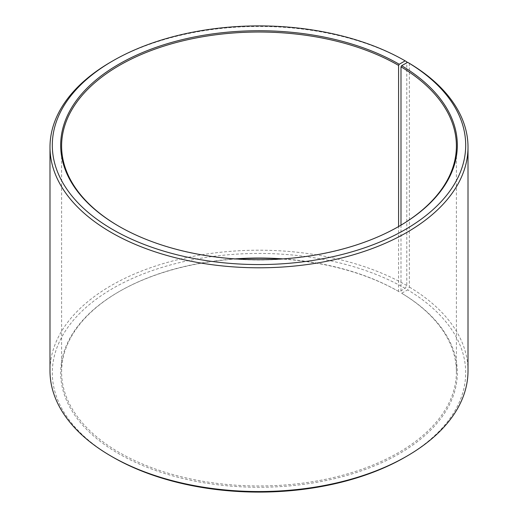 <?xml version="1.0" encoding="UTF-8"?>
<svg xmlns="http://www.w3.org/2000/svg" width="518" height="518" viewBox="0 0 518 518"><rect width="100%" height="100%" fill="white"/><g stroke="black" fill="none" stroke-linecap="round" stroke-linejoin="round"><path stroke-width="0.39" stroke-dasharray="2.59 1.94" d="M235.004 258.89A197.397 113.966 -0 0 0 119.418 291.427A197.397 113.966 -0 0 0 61.603 372.015A197.397 113.966 -0 0 0 119.418 452.596A197.397 113.966 -0 0 0 334.544 477.305A197.397 113.966 -0 0 0 456.397 372.015A197.397 113.966 -0 0 0 400.997 292.845L401.664 293.233L407.679 289.879L409.35 287.05L409.35 63.3M400.997 225.155L400.997 292.845M119.088 226.385A197.397 113.966 -0 0 0 119.418 226.573L118.758 226.191L119.418 226.573A197.397 113.966 -0 0 0 398.582 226.573A197.397 113.966 -0 0 0 398.912 226.385M406.792 61.797A209.007 120.668 -0 0 0 111.208 61.797M399.242 226.191L398.582 226.573L398.582 291.427L399.236 291.802L405.147 288.39L406.792 285.547L406.792 62.833M406.792 285.547A209.007 120.668 -0 0 0 179.014 259.389A209.007 120.668 -0 0 0 49.993 370.875M405.147 288.39A206.688 119.328 -0 0 0 112.853 288.39A206.688 119.328 -0 0 0 112.846 457.148M236.609 259A198.329 114.504 -0 0 0 118.758 291.809A198.329 114.504 -0 0 0 118.764 453.736A198.329 114.504 -0 0 0 398.012 454.441A198.329 114.504 -0 0 0 401.664 293.233M398.582 291.427A197.397 113.966 -0 0 0 282.996 258.89M399.236 291.802A198.329 114.504 -0 0 0 281.391 259M405.154 457.148A206.688 119.328 -0 0 0 407.679 289.879M468.007 370.875A209.007 120.668 -0 0 0 409.35 287.05M456.397 372.015L456.397 145.985M119.418 291.427L118.758 291.809M61.603 372.015L61.603 145.985"/><path stroke-width="0.78" d="M398.912 226.385A197.397 113.966 -0 0 0 456.397 145.985A197.397 113.966 -0 0 0 400.997 66.822L400.997 225.155M406.792 62.833L406.792 61.797L405.147 60.852L399.236 64.264A198.329 114.504 -0 0 0 118.764 64.264A198.329 114.504 -0 0 0 118.758 226.191A198.329 114.504 -0 0 0 399.242 226.191A198.329 114.504 -0 0 0 401.664 65.689L400.997 66.822M405.147 60.852A206.688 119.328 -0 0 0 112.846 60.852A206.688 119.328 -0 0 0 112.853 229.61A206.688 119.328 -0 0 0 403.872 230.342A206.688 119.328 -0 0 0 407.679 62.335L401.664 65.689M112.846 60.852L111.208 61.797A209.007 120.668 -0 0 0 49.993 147.125A209.007 120.668 -0 0 0 111.208 232.452A209.007 120.668 -0 0 0 338.986 258.611A209.007 120.668 -0 0 0 468.007 147.125A209.007 120.668 -0 0 0 409.35 63.3L407.679 62.335M49.993 147.125L49.993 370.875A209.007 120.668 -0 0 0 111.208 456.203L112.846 457.148A206.688 119.328 -0 0 0 112.853 457.148A206.688 119.328 -0 0 0 405.154 457.148L406.792 456.203A209.007 120.668 -0 0 0 468.007 370.875L468.007 147.125M282.996 258.89A197.397 113.966 -0 0 0 235.004 258.89M281.391 259A198.329 114.504 -0 0 0 236.609 259M112.846 457.148L111.208 456.203A209.007 120.668 -0 0 0 406.792 456.203M399.236 64.264L398.582 65.404A197.397 113.966 -0 0 0 183.456 40.695A197.397 113.966 -0 0 0 61.603 145.985A197.397 113.966 -0 0 0 119.088 226.385M398.582 65.404L398.582 226.573"/></g></svg>
